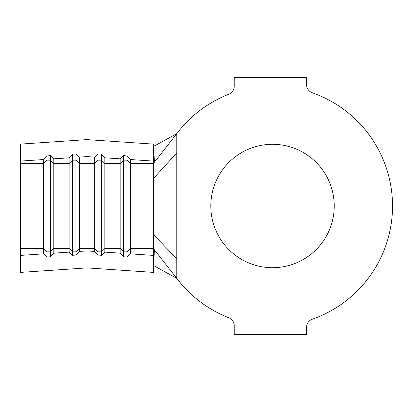 <?xml version="1.0" encoding="UTF-8"?>
<svg xmlns="http://www.w3.org/2000/svg" width="412" height="412" viewBox="0 0 412 412"><rect width="100%" height="100%" fill="white"/><g stroke="black" fill="none" stroke-linecap="round" stroke-linejoin="round"><path stroke-width="0.62" d="M272.523 144.298A61.702 61.702 0 0 0 210.82 206A61.702 61.702 0 0 0 272.523 267.702A61.702 61.702 0 0 0 334.225 206A61.702 61.702 0 0 0 272.523 144.298M20.6 255.404L43.579 253.849L43.579 159.532L20.6 161.087L20.6 272.383L86.984 267.893L153.367 272.383L153.367 255.404L130.388 253.849L126.984 257.016L123.579 256.784L120.175 253.159L104.859 252.123L101.455 255.286L98.051 255.059L94.647 251.428L86.984 250.913L86.984 267.893M53.792 158.841L53.792 253.159L69.113 252.123L69.113 157.806L53.792 158.841L50.388 155.674L46.983 155.906L43.579 159.532M86.984 250.913L79.325 251.428L79.325 163.543L94.647 163.543L94.647 251.428M104.859 252.123L104.859 163.543L101.455 160.144L98.051 160.144L94.647 163.543L94.647 157.116L86.984 156.596L79.325 157.116L75.921 153.949L72.517 154.181L69.113 157.806M104.859 157.806L104.859 163.543L120.175 163.543L120.175 158.841L104.859 157.806L101.455 154.181L98.051 153.949L98.051 251.856L94.647 248.457L79.325 248.457L75.921 251.856L75.921 160.144L79.325 163.543L79.325 157.116M130.388 253.849L130.388 163.543L126.984 160.144L123.579 160.144L120.175 163.543L120.175 253.159M153.367 248.575L153.367 255.404M153.367 163.425L153.367 161.087L130.388 159.532L130.388 163.543L153.367 163.543L153.367 248.457L130.388 248.457L126.984 251.856L126.984 257.016M312.26 319.233A120.005 120.005 0 0 0 312.26 92.767A8.513 8.513 0 0 1 306.564 84.738L306.564 77.487L234.222 77.487L234.222 86.314A8.513 8.513 0 0 1 228.809 94.24A120.005 120.005 0 0 0 176.774 133.658L176.774 278.342A120.005 120.005 0 0 0 228.809 317.76A8.513 8.513 0 0 1 234.222 325.686L234.222 334.513L306.564 334.513L306.564 327.262A8.513 8.513 0 0 1 312.26 319.233M154.325 249.677L176.774 278.342L153.856 265.709L154.325 249.677M154.325 162.323L176.774 133.658L153.856 146.291L154.325 162.323M153.367 161.087L153.367 144.107L86.984 139.617L20.6 144.107L20.6 161.087M130.388 159.532L126.984 155.906L123.579 155.674L123.579 256.784M126.984 155.906L126.984 251.856L123.579 251.856L120.175 248.457L104.859 248.457L101.455 251.856L101.455 255.286M123.579 155.674L120.175 158.841M101.455 154.181L101.455 251.856L98.051 251.856L98.051 255.059M98.051 153.949L94.647 157.116M75.921 153.949L75.921 160.144L72.517 160.144L72.517 255.286L69.113 252.123M72.517 154.181L72.517 160.144L69.113 163.543L53.792 163.543L50.388 160.144L50.388 251.856L53.792 248.457L69.113 248.457L72.517 251.856L75.921 251.856L75.921 255.059L72.517 255.286M79.325 251.428L75.921 255.059M50.388 155.674L50.388 160.144L46.983 160.144L46.983 257.016L43.579 253.849M20.6 248.457L43.579 248.457L46.983 251.856L50.388 251.856L50.388 256.784L46.983 257.016M53.792 253.159L50.388 256.784M20.6 163.543L43.579 163.543L46.983 160.144L46.983 155.906M86.984 156.596L86.984 139.617M153.367 234.5L176.774 258.695M153.367 178.597L176.774 152.903"/></g></svg>
